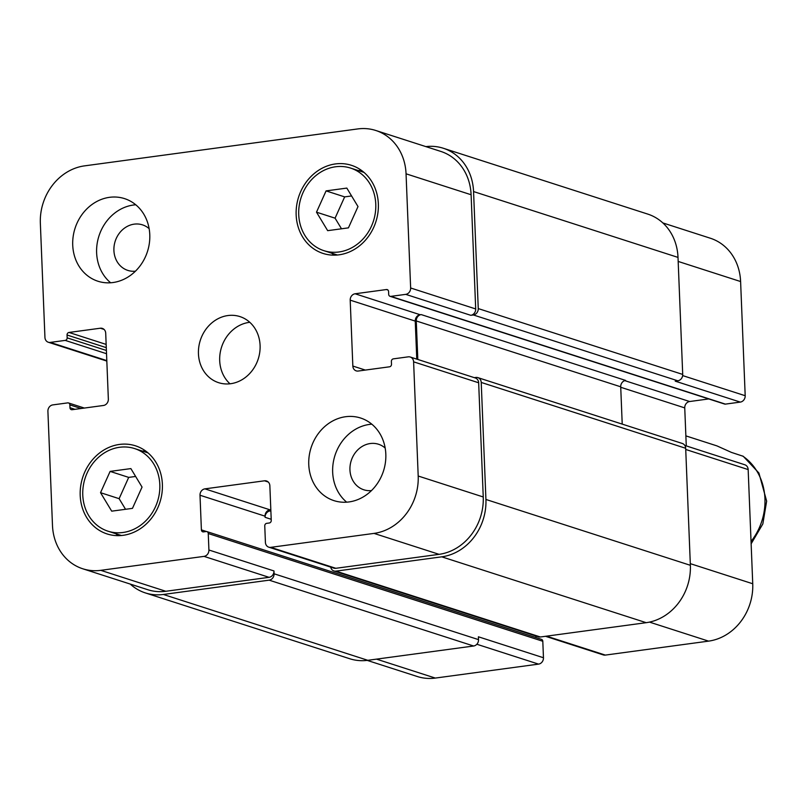 <?xml version="1.0" encoding="UTF-8"?>
<svg xmlns="http://www.w3.org/2000/svg" width="807" height="807" viewBox="0 0 807 807"><rect width="100%" height="100%" fill="white"/><g stroke="black" fill="none" stroke-linecap="round" stroke-linejoin="round"><path stroke-width="1.21" d="M751.135 543.817L762.837 523.935L766.65 501.127L758.923 473.033L743.267 456.298L731.414 452.394L716.909 445.878L685.869 435.881M346.677 502.166A43.396 38.02 107.9 0 1 334.612 456.621A43.396 38.02 107.9 0 1 369.475 424.421A43.396 38.02 107.9 0 1 371.795 424.179M385.171 448.056A23.917 20.962 -72.1 0 0 378.523 444.253A23.917 20.962 -72.1 0 0 351.237 460.595A23.917 20.962 -72.1 0 0 363.856 489.799A23.917 20.962 -72.1 0 0 371.472 490.585M345.578 416.725A43.396 38.02 107.9 0 1 360.598 418.016A43.396 38.02 107.9 0 1 383.486 470.985A43.396 38.02 107.9 0 1 333.987 500.643A43.396 38.02 107.9 0 1 309.182 456.036A43.396 38.02 107.9 0 1 345.578 416.725M109.54 197.322A43.396 38.02 107.9 0 1 124.56 198.623A43.396 38.02 107.9 0 1 147.449 251.582A43.396 38.02 107.9 0 1 97.95 281.24A43.396 38.02 107.9 0 1 73.144 236.643A43.396 38.02 107.9 0 1 109.54 197.322M110.64 282.773A43.396 38.02 107.9 0 1 98.575 237.218A43.396 38.02 107.9 0 1 133.437 205.018A43.396 38.02 107.9 0 1 135.758 204.786M149.134 228.663A23.917 20.962 -72.1 0 0 142.486 224.86A23.917 20.962 -72.1 0 0 115.199 241.202A23.917 20.962 -72.1 0 0 127.819 270.395A23.917 20.962 -72.1 0 0 135.435 271.192M100.532 492.684L110.115 471.399L130.875 468.595L142.052 487.075L132.469 508.36L111.709 511.164L100.532 492.684L119.123 498.676L128.696 477.391L135.626 476.453M110.115 471.399L128.696 477.391M125.549 509.298L119.123 498.676M316.495 212.18L326.078 190.896L346.828 188.092L358.005 206.572L348.432 227.856L327.672 230.661L316.495 212.18L335.076 218.172L344.66 196.888L351.58 195.95M326.078 190.896L344.66 196.888M341.502 228.795L335.076 218.172M119.577 447.28A43.396 38.02 -72.1 0 0 83.192 486.591A43.396 38.02 -72.1 0 0 107.987 531.188A43.396 38.02 -72.1 0 0 157.486 501.54A43.396 38.02 -72.1 0 0 134.598 448.571A43.396 38.02 -72.1 0 0 119.577 447.28M142.405 451.083A46.292 40.562 107.9 0 1 145.553 450.942M118.266 535.666A46.292 40.562 107.9 0 1 115.794 533.709M119.466 444.435A46.292 40.562 107.9 0 1 135.485 445.817A46.292 40.562 107.9 0 1 159.897 502.317A46.292 40.562 107.9 0 1 107.099 533.941A46.292 40.562 107.9 0 1 80.65 486.369A46.292 40.562 107.9 0 1 119.466 444.435M335.541 166.777A43.396 38.02 -72.1 0 0 299.145 206.088A43.396 38.02 -72.1 0 0 323.95 250.684A43.396 38.02 -72.1 0 0 373.439 221.037A43.396 38.02 -72.1 0 0 350.551 168.068A43.396 38.02 -72.1 0 0 335.541 166.777M358.358 170.58A46.292 40.562 107.9 0 1 361.516 170.438M334.229 255.163A46.292 40.562 107.9 0 1 331.758 253.206M335.43 163.932A46.292 40.562 107.9 0 1 351.438 165.314A46.292 40.562 107.9 0 1 375.86 221.814A46.292 40.562 107.9 0 1 323.062 253.438A46.292 40.562 107.9 0 1 296.603 205.876A46.292 40.562 107.9 0 1 335.43 163.932M357.773 128.928A52.082 45.626 107.9 0 1 375.79 130.482A52.082 45.626 107.9 0 1 406.052 173.808L410.642 287.988A5.79 5.074 107.9 0 1 405.729 294.363L390.84 296.371A2.31 2.028 107.9 0 1 388.692 294.384L388.581 291.539A2.31 2.028 -72.1 0 0 386.432 289.542L355.1 293.778A5.79 5.074 -72.1 0 0 350.198 300.154L352.841 366.055A5.79 5.074 -72.1 0 0 356.2 370.867A5.79 5.074 -72.1 0 0 358.207 371.038L389.539 366.802A2.31 2.028 -72.1 0 0 391.496 364.25L391.385 361.415A2.31 2.028 107.9 0 1 393.352 358.863L408.241 356.845A5.79 5.074 107.9 0 1 410.249 357.017A5.79 5.074 107.9 0 1 413.608 361.839L418.197 476.019A52.082 45.626 107.9 0 1 374.024 533.397L270.779 547.348A5.79 5.074 107.9 0 1 268.781 547.176A5.79 5.074 107.9 0 1 265.412 542.365L264.757 525.892A2.31 2.028 107.9 0 1 266.714 523.339L269.286 522.997A2.31 2.028 -72.1 0 0 271.253 520.444L269.861 485.794A5.79 5.074 -72.1 0 0 266.492 480.972A5.79 5.074 -72.1 0 0 264.494 480.801L204.907 488.86A5.79 5.074 -72.1 0 0 200.005 495.236L201.397 529.886A2.31 2.028 -72.1 0 0 203.546 531.884L206.108 531.531A2.31 2.028 107.9 0 1 208.256 533.528L208.912 550.001A5.79 5.074 107.9 0 1 204.01 556.376L100.764 570.337A52.082 45.626 107.9 0 1 82.748 568.774A52.082 45.626 107.9 0 1 52.485 525.458L47.906 411.277A5.79 5.074 107.9 0 1 52.808 404.902L67.707 402.885A2.31 2.028 107.9 0 1 69.856 404.882L69.967 407.717A2.31 2.028 -72.1 0 0 72.116 409.714L103.447 405.477A5.79 5.074 -72.1 0 0 108.35 399.102L105.707 333.21A5.79 5.074 -72.1 0 0 102.338 328.399A5.79 5.074 -72.1 0 0 100.34 328.217L69.009 332.454A2.31 2.028 -72.1 0 0 67.042 335.006L67.163 337.851A2.31 2.028 107.9 0 1 65.196 340.393L50.296 342.41A5.79 5.074 107.9 0 1 48.299 342.239A5.79 5.074 107.9 0 1 44.94 337.427L40.35 223.246A52.082 45.626 107.9 0 1 84.523 165.869L357.773 128.928M227.907 315.547A34.721 30.414 107.9 0 1 239.911 316.586A34.721 30.414 107.9 0 1 258.23 358.954A34.721 30.414 107.9 0 1 218.626 382.679A34.721 30.414 107.9 0 1 198.784 347A34.721 30.414 107.9 0 1 227.907 315.547M662.84 222.924L710.342 238.226A52.082 45.626 107.9 0 1 740.604 281.542L745.194 395.723A5.79 5.074 107.9 0 1 740.281 402.098L725.382 404.115A2.31 2.028 107.9 0 1 724.585 404.045L390.033 296.31M708.738 398.94L689.652 401.523A5.79 5.074 -72.1 0 0 684.74 407.898L686.273 445.918M684.82 445.444L744.79 464.761A5.79 5.074 107.9 0 1 748.16 469.573L752.739 583.754A52.082 45.626 107.9 0 1 708.566 641.131L605.331 655.092A5.79 5.074 107.9 0 1 603.323 654.921L545.492 636.289M535.878 635.997L535.939 637.56M206.915 531.601L541.457 639.346A2.31 2.028 107.9 0 1 542.798 641.262L543.464 657.745A5.79 5.074 107.9 0 1 538.562 664.121L435.316 678.072A52.082 45.626 107.9 0 1 417.3 676.518L367.215 660.388M249.797 322.306A34.721 30.414 -72.1 0 0 249.141 322.386A34.721 30.414 -72.1 0 0 221.451 347.494A34.721 30.414 -72.1 0 0 229.995 383.799M622.217 424.109L620.714 386.805A5.79 5.074 107.9 0 1 625.627 380.43L421.183 314.589A5.79 5.074 -72.1 0 0 416.271 320.964L417.814 359.458M740.281 402.098L675.227 381.156L677.799 380.803A5.79 5.074 -72.1 0 0 682.712 374.428L678.011 257.403A52.082 45.626 -72.1 0 0 647.749 214.087L443.295 148.246A52.082 45.626 107.9 0 1 473.558 191.562L478.258 308.587A5.79 5.074 107.9 0 1 473.356 314.962L470.784 315.315L405.729 294.363M82.748 568.774L147.802 589.725A52.082 45.626 107.9 0 0 165.818 591.279L269.064 577.328A5.79 5.074 107.9 0 0 273.966 570.952L274.077 573.787A5.79 5.074 107.9 0 1 269.175 580.162L163.367 594.466A52.082 45.626 107.9 0 1 145.351 592.913L349.794 658.754A52.082 45.626 -72.1 0 0 367.81 660.308L473.618 646.004A5.79 5.074 -72.1 0 0 478.531 639.628L478.41 636.794L543.464 657.745M333.947 570.963L538.39 636.804A5.79 5.074 -72.1 0 0 540.387 636.985L646.195 622.681A52.082 45.626 -72.1 0 0 690.368 565.303L685.678 448.278A5.79 5.074 -72.1 0 0 682.308 443.467L477.865 377.626A5.79 5.074 107.9 0 1 481.224 382.437L485.925 499.462A52.082 45.626 107.9 0 1 441.752 556.83L335.944 571.134A5.79 5.074 107.9 0 1 333.947 570.963A5.79 5.074 107.9 0 1 330.699 567.119M375.79 130.482L440.844 151.434A52.082 45.626 107.9 0 1 471.106 194.749L475.696 308.94A5.79 5.074 107.9 0 1 470.784 315.315M421.183 314.589L420.154 314.73A5.79 5.074 -72.1 0 0 415.242 321.105L416.775 359.125M410.249 357.017L475.293 377.969A5.79 5.074 107.9 0 1 478.662 382.78L483.242 496.971A52.082 45.626 107.9 0 1 439.069 554.338L335.833 568.299A5.79 5.074 107.9 0 1 333.826 568.128L268.781 547.176M270.819 509.691L269.962 509.812A5.79 5.074 -72.1 0 0 265.059 516.177L265.1 517.317L271.202 519.284M425.884 146.612A52.082 45.626 107.9 0 1 443.295 148.246M145.351 592.913A52.082 45.626 107.9 0 1 130.25 584.076M474.324 377.656L475.858 377.454A5.79 5.074 107.9 0 1 477.865 377.626M270.859 510.831L270.012 510.942A5.79 5.074 -72.1 0 0 265.1 517.317M742.561 455.985A57.862 50.7 107.9 0 1 751.045 541.447M678.173 261.438L740.604 281.542M682.651 375.588L745.194 395.723M620.734 387.279L684.74 407.898M624.769 380.632L689.652 401.523M685.718 449.469L748.16 469.573M690.308 563.649L752.739 583.754M649.484 622.106L708.566 641.131M546.521 636.148L605.331 655.092M476.856 644.248L538.562 664.121M376.516 659.137L435.316 678.072M471.106 194.749L406.052 173.808M475.696 308.94L410.642 287.988M420.154 314.73L355.1 293.778M415.242 321.105L350.198 300.154M365.329 370.07L352.841 366.055M478.662 382.78L413.608 361.839M483.242 496.971L418.197 476.019M439.069 554.338L374.024 533.397M335.833 568.299L270.779 547.348M268.217 482.001L264.494 480.801M269.962 509.812L204.907 488.86M265.059 516.177L200.005 495.236M269.064 577.328L204.01 556.376M273.966 570.952L208.912 550.001M165.818 591.279L100.764 570.337M104.073 329.417L100.34 328.217M106.806 360.608L50.296 342.41M65.196 340.393L106.524 353.708M67.163 337.851L106.403 350.48M67.042 335.006L106.282 347.646M69.009 332.454L106.151 344.418M69.967 407.717L74.96 409.331M69.856 404.882L81.093 408.503M163.367 594.466L367.81 660.308M269.175 580.162L473.618 646.004M274.077 573.787L478.531 639.628M208.256 533.528L542.798 641.262M201.397 529.886L206.471 531.52M270.012 510.942L270.88 511.224M335.944 571.134L540.387 636.985M441.752 556.83L646.195 622.681M485.925 499.462L690.368 565.303M481.224 382.437L685.678 448.278M416.271 320.964L620.714 386.805M386.432 289.542L387.925 290.026M390.84 296.371L725.382 404.115M473.356 314.962L677.799 380.803M478.258 308.587L682.712 374.428M473.558 191.562L678.011 257.403M148.034 452.898L134.598 448.571M121.423 535.515L107.987 531.188M363.987 172.395L350.551 168.068M337.387 255.012L323.95 250.684M106.827 361.082L48.299 342.239M68.504 402.955L84.362 408.06"/></g></svg>
